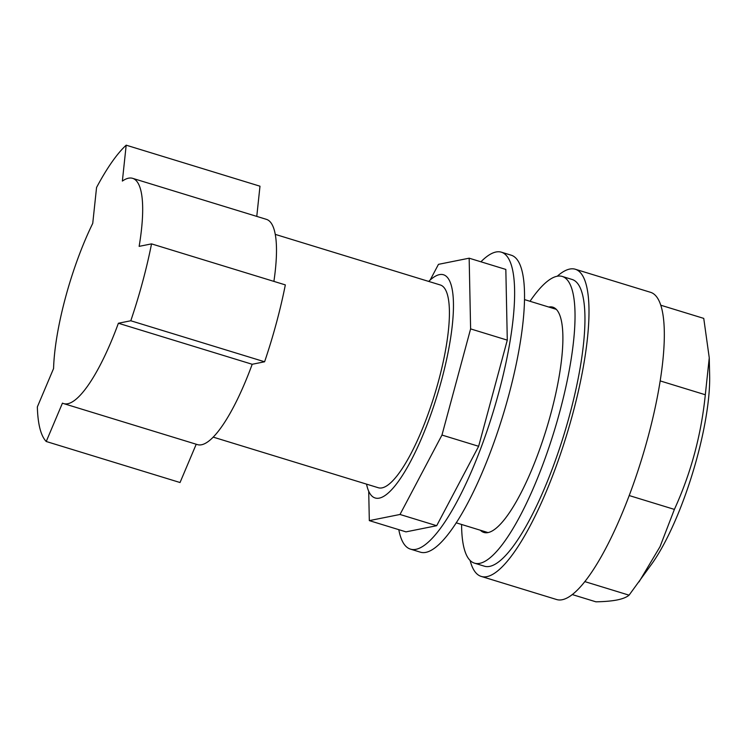 <?xml version="1.0" encoding="UTF-8"?>
<svg xmlns="http://www.w3.org/2000/svg" width="747" height="747" viewBox="0 0 747 747"><rect width="100%" height="100%" fill="white"/><g stroke="black" fill="none" stroke-linecap="round" stroke-linejoin="round"><path stroke-width="1.12" d="M480.919 261.795A155.273 38.919 107 0 1 501.424 252.197A155.273 38.919 107 0 1 498.893 392.026A155.273 38.919 107 0 1 410.392 549.101A155.273 38.919 107 0 1 398.795 529.66M501.424 252.197L511.331 255.231A155.273 38.919 107 0 1 508.8 395.07A155.273 38.919 107 0 1 420.309 552.145L410.392 549.101M470.61 328.895L441.972 435.053L400.009 514.468L369.317 520.622L405.985 531.864L436.687 525.711L478.64 446.295L507.288 340.137L505.831 269.434L469.163 258.191L470.61 328.895L507.288 340.137M441.972 435.053L478.64 446.295M400.009 514.468L436.687 525.711M430.169 280.032L438.461 264.345L469.163 258.191M369.317 520.622L368.71 491.237M480.34 530.221A117.793 29.525 -73 0 0 483.823 532.415A117.793 29.525 -73 0 0 550.959 413.25A117.793 29.525 -73 0 0 552.873 307.176A117.793 29.525 -73 0 0 548.765 307.036M461.59 524.478A149.923 37.583 -73 0 0 474.41 563.126A149.923 37.583 -73 0 0 559.848 411.466A149.923 37.583 -73 0 0 562.295 276.455A149.923 37.583 -73 0 0 530.015 301.284M474.41 563.126L484.317 566.17A149.923 37.583 -73 0 0 569.765 414.51A149.923 37.583 -73 0 0 572.202 279.499L562.295 276.455M660.862 305.243L703.749 318.39L709.258 357.832L709.65 375.806A123.152 30.87 107 0 1 652.122 563.443L629.067 595.172C626.649 597.217 622.699 598.814 617.218 599.944C611.644 601.036 604.538 601.662 595.919 601.821L572.174 594.537M709.258 357.832L705.317 394.752C701.218 435.081 690.9 473.299 674.392 509.398L660.04 546.645L639.058 581.857M557.243 276.241A160.633 40.263 107 0 1 575.339 269.256L650.665 292.348A160.633 40.263 107 0 1 648.051 437.004A160.633 40.263 107 0 1 556.506 599.496L481.18 576.404A160.633 40.263 107 0 1 470.096 560.474M575.339 269.256A160.633 40.263 107 0 1 572.725 413.913A160.633 40.263 107 0 1 481.18 576.404M584.733 581.577L629.067 595.172M629.17 495.541L674.392 509.398M660.217 380.923L705.317 394.752M366.544 484.14A116.719 29.254 -73 0 0 375.115 497.96A116.719 29.254 -73 0 0 441.636 379.887A116.719 29.254 -73 0 0 443.541 274.775A116.719 29.254 -73 0 0 428.694 281.423M213.147 437.107L378.253 487.726A106.018 26.575 -73 0 0 438.676 380.484A106.018 26.575 -73 0 0 440.403 285.009L275.288 234.39M65.503 297.493A117.793 29.525 107 0 1 92.74 223.372L96.559 187.488A160.633 40.263 -73 0 1 126.187 145.179L122.368 181.073A117.793 29.525 107 0 1 132.639 178.337A117.793 29.525 107 0 1 139.138 246.361L151.538 243.877A160.633 40.263 -73 0 1 130.79 320.762L118.39 323.246A117.793 29.525 107 0 1 63.579 403.576A117.793 29.525 107 0 1 62.449 403.128L46.23 441.496A160.633 40.263 -73 0 1 37.35 406.919L53.569 368.542A117.793 29.525 107 0 1 65.503 297.493M118.39 323.246L252.197 364.275A117.793 29.525 107 0 1 197.385 444.596L63.579 403.576M132.639 178.337L266.436 219.357A117.793 29.525 107 0 1 273.897 281.395M46.23 441.496L180.036 482.525L196.218 444.241M256.772 216.397L259.984 186.199L126.187 145.179M252.197 364.275L264.597 361.781A160.633 40.263 -73 0 0 285.335 284.896L151.538 243.877M264.597 361.781L130.79 320.762M456.146 522.807L487.931 532.555M524.571 299.612L556.356 309.361"/></g></svg>
